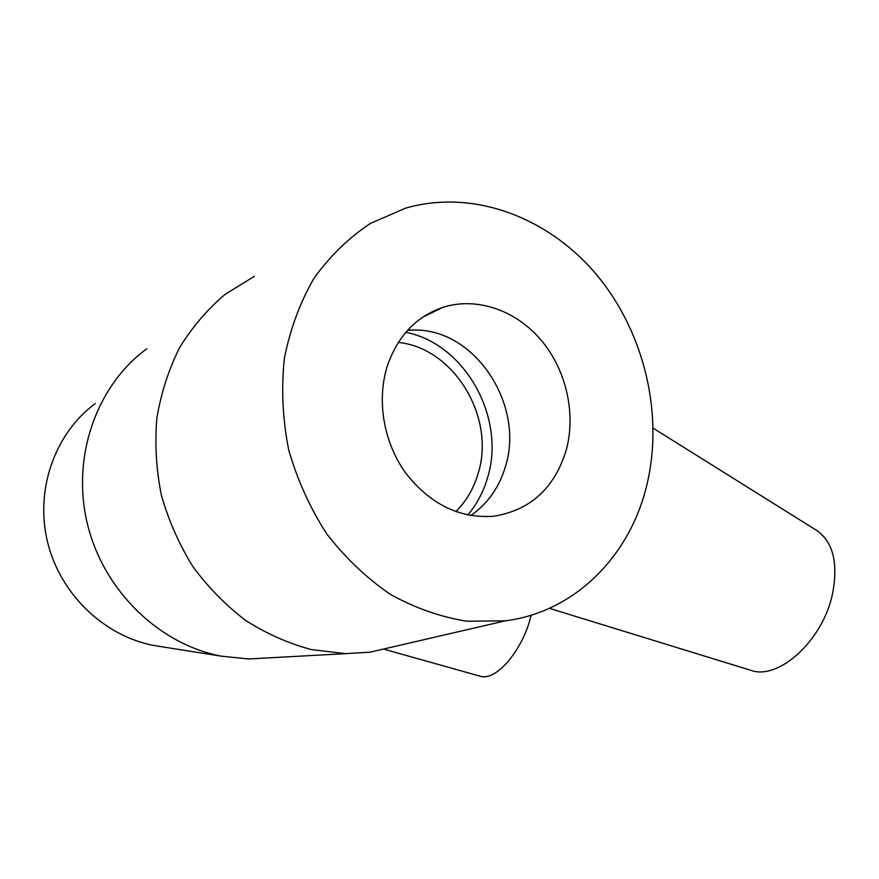 <?xml version="1.0" encoding="UTF-8"?>
<svg xmlns="http://www.w3.org/2000/svg" width="879" height="879" viewBox="0 0 879 879"><rect width="100%" height="100%" fill="white"/><g stroke="black" fill="none" stroke-linecap="round" stroke-linejoin="round"><path stroke-width="1.32" d="M384.892 649.46L480.176 676.215C495.877 681.818 523.236 649.845 531.103 615.234M816.481 530.312L817.184 530.751C833.127 542.299 838.269 563.208 832.611 593.468C823.129 640.373 778.629 680.533 750.963 670.358L750.172 670.117M254.372 276.336L225.376 294.146C207.642 309.1 192.424 326.867 179.712 347.436C168.735 369.345 161.121 392.869 156.88 418.019C154.726 443.686 156.22 469.408 161.373 495.185C168.581 520.511 179.063 544.277 192.809 566.483C208.191 587.359 225.859 605.378 245.801 620.552C266.7 633.803 288.565 643.494 311.397 649.603L345.667 653.635L370.059 652.174L399.374 645.384M146.837 348.721C96.602 385.398 71.144 456.948 87.384 523.884C103.546 590.831 159.275 644.373 221.233 656.152L248.702 658.975L269.007 657.855M646.021 488.295C664.436 417.02 645.362 333.91 597.324 275.632C549.21 217.64 473.495 188.458 405.472 208.202L370.641 223.31C348.952 237.605 330.075 255.91 314.012 278.236C300.003 302.53 290.103 329.328 284.335 358.61C281.181 388.749 282.631 419.162 288.686 449.828C297.344 479.945 310.034 507.974 326.757 533.905C345.447 558.011 366.708 578.195 390.54 594.479C415.317 608.147 440.775 617.069 466.925 621.233L505.326 620.827C573.998 612.147 628.408 557.517 646.021 488.295M566.109 450.553C576.261 413.833 566.362 370.114 541.145 340.162C515.907 310.287 476.77 296.542 442.917 307.342C416.174 316.55 397.627 336.141 387.298 366.093C376.498 400.198 383.563 442.126 405.34 472.561C429.82 504.03 459.201 518.588 493.471 516.27C530.07 510.402 554.286 488.493 566.109 450.553M470.803 515.544C487.658 503.843 499.184 487.526 505.414 466.606C524.543 407.01 477.758 332.13 417.943 330.043L407.812 330.054M467.837 514.984C476.814 504.326 483.34 492.042 487.427 478.132C506.381 418.558 465.354 343.722 405.79 332.339M455.871 511.655C466.233 501.228 473.605 488.625 478 473.858C496.031 418.118 454.487 348.062 398.319 342.414M95.251 403.571C54.992 433.27 34.819 489.559 47.499 541.838C60.124 594.116 104.063 636.011 153.792 645.483L162.406 646.845M817.184 530.751L653.24 428.227M750.963 670.358L549.397 608.334M248.702 658.975L345.667 653.635M505.326 620.827L370.059 652.174M442.917 307.342L422.689 317.198M417.943 330.043L407.658 330.229M153.792 645.483L221.233 656.152"/></g></svg>

